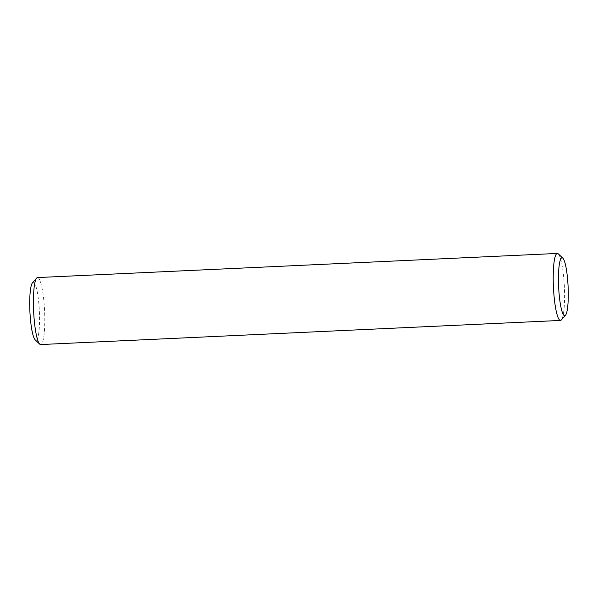 <?xml version="1.0" encoding="UTF-8"?>
<svg xmlns="http://www.w3.org/2000/svg" width="598" height="598" viewBox="0 0 598 598"><rect width="100%" height="100%" fill="white"/><g stroke="black" fill="none" stroke-linecap="round" stroke-linejoin="round"><path stroke-width="0.45" stroke-dasharray="2.99 2.24" d="M32.524 282.734A28.996 4.739 -92.7 0 1 33.57 282.338A28.996 4.739 -92.7 0 1 39.431 312.761A28.996 4.739 -92.7 0 1 35.693 340.187A28.996 4.739 -92.7 0 1 35.17 339.866M37.547 277.562A33.533 5.479 -92.7 0 1 37.876 277.607A33.533 5.479 -92.7 0 1 44.618 311.797A33.533 5.479 -92.7 0 1 40.657 344.553M558.27 253.866A33.533 5.479 -92.7 0 1 564.37 286.689A33.533 5.479 -92.7 0 1 561.335 319.937"/><path stroke-width="0.9" d="M565.476 315.266L561.335 319.937A33.533 5.479 -92.7 0 1 560.453 320.438L40.657 344.553A33.533 5.479 -92.7 0 1 40.328 344.508A33.533 5.479 -92.7 0 1 39.73 344.134L35.17 339.866A28.996 4.739 -92.7 0 1 29.9 311.483A28.996 4.739 -92.7 0 1 32.524 282.734L36.665 278.063A33.533 5.479 -92.7 0 1 37.547 277.562L557.343 253.447A33.533 5.479 -92.7 0 1 557.672 253.492A33.533 5.479 -92.7 0 1 558.27 253.866L562.83 258.134A28.996 4.739 -92.7 0 1 568.1 286.517A28.996 4.739 -92.7 0 1 565.476 315.266A28.996 4.739 -92.7 0 1 564.43 315.662A28.996 4.739 -92.7 0 1 558.569 285.239A28.996 4.739 -92.7 0 1 562.307 257.813A28.996 4.739 -92.7 0 1 562.83 258.134M39.73 344.134A33.533 5.479 -92.7 0 1 33.63 311.311A33.533 5.479 -92.7 0 1 36.665 278.063M560.453 320.438A33.533 5.479 -92.7 0 1 560.124 320.393A33.533 5.479 -92.7 0 1 553.382 286.203A33.533 5.479 -92.7 0 1 557.343 253.447"/></g></svg>
